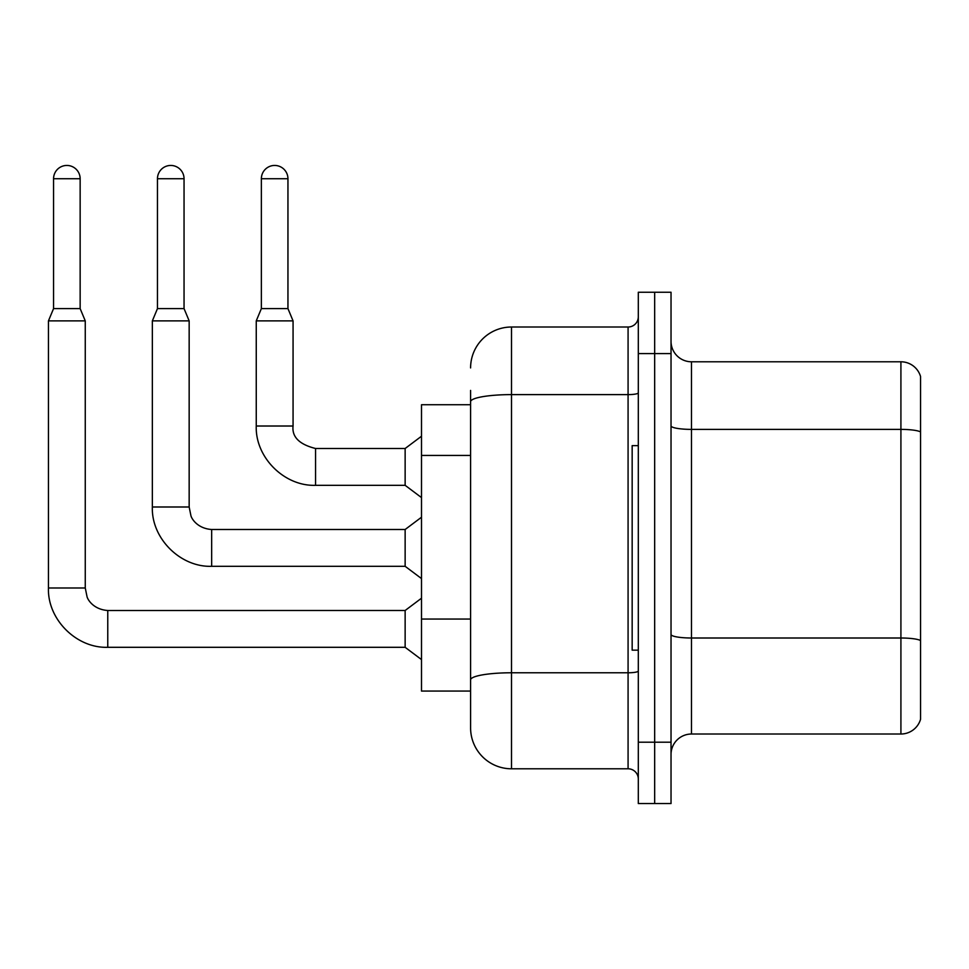 <?xml version="1.0" encoding="UTF-8"?>
<svg xmlns="http://www.w3.org/2000/svg" width="969" height="969" viewBox="0 0 969 969"><rect width="100%" height="100%" fill="white"/><g stroke="black" fill="none" stroke-linecap="round" stroke-linejoin="round"><path stroke-width="1.45" d="M470.595 404.739L421.503 404.739L421.503 691.067L470.595 691.067L470.595 727.889L470.595 404.739M671.032 754.476A20.458 20.458 0 0 1 691.478 734.017L900.916 734.017L900.916 361.788L691.478 361.788A20.458 20.458 0 0 1 671.032 341.33A20.458 20.458 0 0 0 691.478 361.788L691.478 734.017M654.669 742.206L654.669 803.555L671.032 803.555L671.032 742.206L654.669 742.206L654.669 803.555L638.305 803.555L638.305 742.206L654.669 742.206L654.669 353.6L654.669 742.206M638.305 742.206L638.305 292.25L654.669 292.25L654.669 353.6L654.669 292.25L671.032 292.25L671.032 742.206M920.55 376.505A20.458 20.458 0 0 0 900.916 361.788A20.458 20.458 0 0 1 920.55 376.505L920.55 719.301A20.458 20.458 0 0 1 900.916 734.017M470.595 367.917A40.904 40.904 0 0 1 511.499 327.013A40.904 40.904 0 0 0 470.595 367.917A40.904 40.904 0 0 1 511.499 327.013L511.499 768.792L628.082 768.792L628.082 327.013A10.223 10.223 0 0 0 638.305 316.79A10.223 10.223 0 0 1 628.082 327.013A10.223 10.223 0 0 0 638.305 316.79M511.499 327.013L628.082 327.013M470.595 441.125L470.595 390.422M470.595 705.384L470.595 633.375M638.305 779.015A10.223 10.223 0 0 0 628.082 768.792M511.499 768.792A40.904 40.904 0 0 1 470.595 727.889M80.148 308.602L53.561 308.602L53.561 178.732A13.3 13.3 0 0 1 66.861 165.445A13.3 13.3 0 0 1 80.148 178.732L80.148 308.602L85.26 320.884L85.26 587.989L87.053 596.771C87.864 599.993 93.799 609.549 107.765 610.494L107.765 647.304C76.454 648.418 47.336 619.3 48.45 587.989L48.45 320.884L85.26 320.884M107.765 610.518L405.139 610.494L405.139 647.304L107.765 647.304C76.454 648.418 47.336 619.3 48.45 587.989L85.26 587.989M287.95 308.602L261.364 308.602L261.364 178.732A13.3 13.3 0 0 1 274.651 165.445A13.3 13.3 0 0 1 287.95 178.732L287.95 308.602L293.062 320.884L256.252 320.884L256.252 426.009L293.062 426.009C291.826 436.922 299.324 444.42 315.567 448.502L315.567 485.324C284.256 486.438 255.126 457.32 256.252 426.009C255.126 457.32 284.256 486.438 315.567 485.324C284.256 486.438 255.126 457.32 256.252 426.009C255.126 457.32 284.256 486.438 315.567 485.324C284.256 486.438 255.126 457.32 256.252 426.009M293.062 320.884L293.062 426.009C291.826 436.922 299.324 444.42 315.567 448.502C299.324 444.42 291.826 436.922 293.062 426.009C291.826 436.922 299.324 444.42 315.567 448.502L405.139 448.502L405.139 485.324L315.567 485.324M638.305 445.643L632.163 445.643L632.163 650.163L638.305 650.163M184.049 308.602L157.463 308.602L157.463 178.732A13.3 13.3 0 0 1 170.762 165.445A13.3 13.3 0 0 1 184.049 178.732L184.049 308.602L189.161 320.884L152.351 320.884L152.351 506.993L189.161 506.993L189.161 320.884M189.161 506.993L190.941 515.774C191.765 518.996 197.7 528.553 211.666 529.498L405.139 529.498L405.139 566.308L211.666 566.308L211.666 529.534M470.595 455.442L421.503 455.442M470.595 619.058L421.503 619.058M920.55 431.944A20.458 3.549 180 0 0 900.916 429.388L691.478 429.388A20.458 3.549 -0 0 1 671.032 425.839M920.55 640.557A20.458 3.549 180 0 0 900.916 638.002L691.478 638.002A20.458 3.549 0 0 1 671.032 634.453M671.032 353.6L638.305 353.6M638.305 670.996A10.223 1.781 0 0 1 628.082 672.777L511.499 672.777A40.904 7.098 180 0 0 470.595 679.875M470.595 401.723A40.904 7.098 180 0 1 511.499 394.613L628.082 394.613A10.223 1.781 0 0 0 638.305 392.845M53.561 178.732L80.148 178.732M261.364 178.732L287.95 178.732M157.463 178.732L184.049 178.732M152.351 506.993C151.237 538.304 180.355 567.422 211.666 566.308C180.355 567.422 151.237 538.304 152.351 506.993C151.237 538.304 180.355 567.422 211.666 566.308C180.355 567.422 151.237 538.304 152.351 506.993C151.237 538.304 180.355 567.422 211.666 566.308M48.45 587.989C47.336 619.3 76.454 648.418 107.765 647.304C76.454 648.418 47.336 619.3 48.45 587.989C47.336 619.3 76.454 648.418 107.765 647.304M405.139 647.304L421.503 659.574M405.139 610.494L421.503 598.212M53.561 308.602L48.45 320.884M405.139 485.324L421.503 497.594M293.062 426.009C291.826 436.922 299.324 444.42 315.567 448.502M405.139 448.502L421.503 436.232M261.364 308.602L256.252 320.884M405.139 566.308L421.503 578.578M405.139 529.498L421.503 517.228M157.463 308.602L152.351 320.884"/></g></svg>
